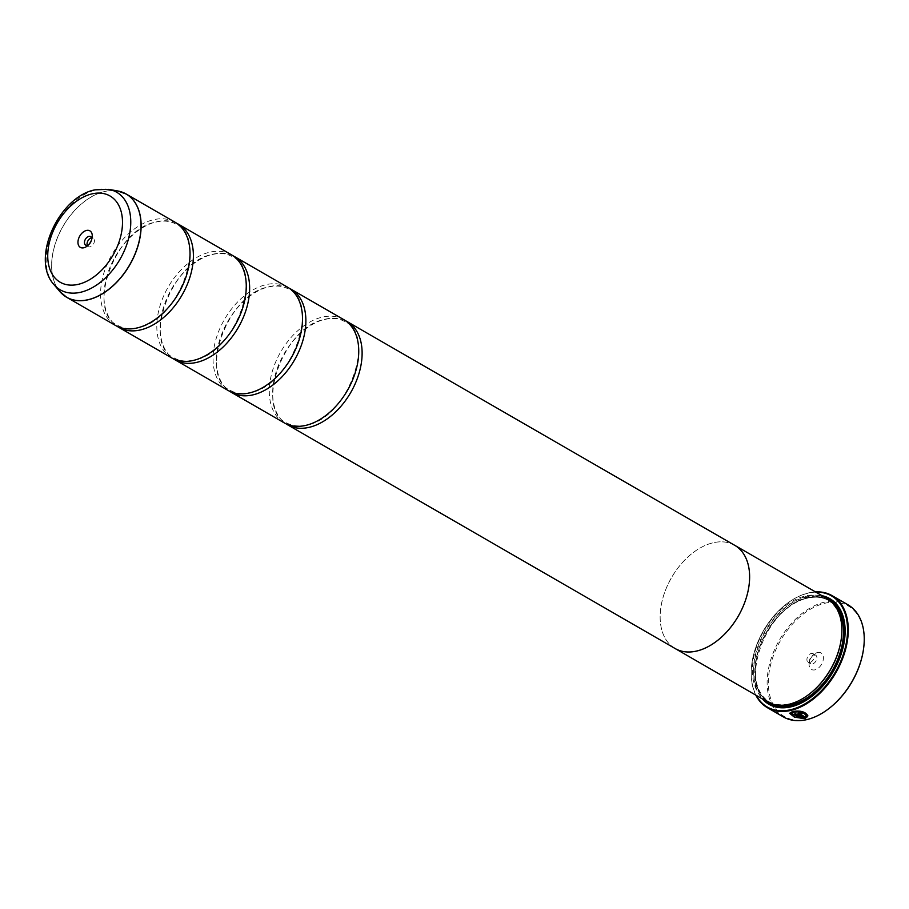 <?xml version="1.0" encoding="UTF-8"?>
<svg xmlns="http://www.w3.org/2000/svg" width="909" height="909" viewBox="0 0 909 909"><rect width="100%" height="100%" fill="white"/><g stroke="black" fill="none" stroke-linecap="round" stroke-linejoin="round"><path stroke-width="0.68" stroke-dasharray="4.54 3.41" d="M175.085 222.25A59.585 38.519 -60 0 0 153.587 219.717A59.585 38.519 -60 0 0 105.171 269.132A59.585 38.519 -60 0 0 115.511 325.456M231.329 254.725A59.585 38.519 -60 0 0 209.82 252.191A59.585 38.519 -60 0 0 161.416 301.595A59.585 38.519 -60 0 0 171.744 357.93M287.574 287.187A59.585 38.519 -60 0 0 266.064 284.653A59.585 38.519 -60 0 0 217.649 334.069A59.585 38.519 -60 0 0 227.989 390.393M343.807 319.65A59.585 38.519 -60 0 0 322.309 317.127A59.585 38.519 -60 0 0 273.893 366.532A59.585 38.519 -60 0 0 284.233 422.867M789.637 713.235L792.603 711.338C800.352 710.156 805.419 711.542 807.794 715.485L807.749 715.485M794.421 713.974L794.216 713.86A64.687 41.825 -60 0 0 795.568 713.588L803.988 718.621M798.738 714.326L798.954 712.724L802.817 713.258M829.406 708.179A63.846 41.269 120 0 1 807.374 719.201A63.846 41.269 120 0 1 769.15 672.069A63.846 41.269 120 0 1 825.122 603.19A63.846 41.269 120 0 1 863.516 649.083M848.029 604.837A64.687 41.825 -60 0 0 824.679 602.088A64.687 41.825 -60 0 0 772.116 655.741A64.687 41.825 -60 0 0 783.342 716.894M88.287 245.055A4.943 3.193 -60 0 0 89.184 244.487A4.943 3.193 -60 0 0 91.809 239.953A4.943 3.193 -60 0 0 91.854 238.885M87.275 245.396A4.943 3.193 -60 0 0 88.275 246.634A4.943 3.193 -60 0 0 90.059 246.85A4.943 3.193 -60 0 0 94.07 242.76A4.943 3.193 -60 0 0 93.218 238.09A4.943 3.193 -60 0 0 91.627 237.84M817.566 652.526A9.533 6.158 120 0 1 823.281 659.57A9.533 6.158 120 0 1 814.918 669.853A9.533 6.158 120 0 1 809.192 662.968A9.533 6.158 120 0 1 814.248 654.196A9.533 6.158 120 0 1 817.566 652.526M813.896 654.957A4.943 3.193 120 0 1 815.68 655.162A4.943 3.193 120 0 1 816.532 659.832A4.943 3.193 120 0 1 812.521 663.922A4.943 3.193 120 0 1 810.737 663.718A4.943 3.193 120 0 1 809.555 660.354A4.943 3.193 120 0 1 812.18 655.821A4.943 3.193 120 0 1 813.896 654.957M811.305 653.457A4.943 3.193 120 0 1 813.089 653.673A4.943 3.193 120 0 1 813.941 658.343A4.943 3.193 120 0 1 809.93 662.434A4.943 3.193 120 0 1 808.158 662.218A4.943 3.193 120 0 1 807.294 657.559A4.943 3.193 120 0 1 811.305 653.457M815.862 592.134A64.187 41.496 -60 0 0 808.294 593.145A64.187 41.496 -60 0 0 785.955 604.36A64.187 41.496 -60 0 0 751.879 663.377A64.187 41.496 -60 0 0 756.254 695.385M755.834 695.146A64.687 41.825 120 0 1 751.845 663.672A64.687 41.825 120 0 1 786.183 604.178A64.687 41.825 120 0 1 808.703 592.873A64.687 41.825 120 0 1 815.441 591.895M841.2 639.322A58.755 37.985 -60 0 0 827.065 599.588A58.755 37.985 -60 0 0 805.851 597.088A58.755 37.985 -60 0 0 758.117 645.822A58.755 37.985 -60 0 0 768.31 701.362A58.755 37.985 -60 0 0 789.512 703.861A58.755 37.985 -60 0 0 809.783 693.737M826.929 598.531A59.608 38.542 -60 0 0 805.408 595.997A59.608 38.542 -60 0 0 756.981 645.424A59.608 38.542 -60 0 0 767.321 701.782M821.997 595.69A60.971 39.417 -60 0 0 807.851 596.054A60.971 39.417 -60 0 0 760.685 640.709A60.971 39.417 -60 0 0 762.39 698.93M812.316 696.033A60.119 38.871 -60 0 0 812.51 695.885A60.119 38.871 -60 0 0 844.416 640.606A60.119 38.871 -60 0 0 844.45 640.368M825.361 597.622A60.119 38.871 -60 0 0 808.294 597.156A60.119 38.871 -60 0 0 760.833 643.413A60.119 38.871 -60 0 0 765.753 700.873M176.732 223.296A59.585 38.519 -60 0 0 156.962 221.671A59.585 38.519 -60 0 0 109.057 269.689A59.585 38.519 -60 0 0 117.238 326.365M674.126 647.947A59.608 38.542 120 0 1 665.036 591.373A59.608 38.542 120 0 1 713.179 542.753A59.608 38.542 120 0 1 733.699 544.741M232.977 255.759A59.585 38.519 -60 0 0 213.195 254.134A59.585 38.519 -60 0 0 165.302 302.163A59.585 38.519 -60 0 0 173.471 358.839M289.221 288.233A59.585 38.519 -60 0 0 269.439 286.608A59.585 38.519 -60 0 0 221.535 334.626A59.585 38.519 -60 0 0 229.716 391.302M345.454 320.695A59.585 38.519 -60 0 0 325.672 319.07A59.585 38.519 -60 0 0 277.779 367.088A59.585 38.519 -60 0 0 285.949 423.764M675.103 648.515A59.585 38.519 120 0 1 664.763 592.179A59.585 38.519 120 0 1 713.179 542.775A59.585 38.519 120 0 1 734.677 545.309M800.17 713.417L805.192 716.917L805.829 716.144L807.646 716.474M791.432 713.622L801.136 717.849M63.051 294.732A59.585 38.519 120 0 1 57.472 237.817A59.585 38.519 120 0 1 104.694 191.504A59.585 38.519 120 0 1 122.249 192.185M117.761 190.97A59.562 38.508 -60 0 0 104.603 191.469A59.562 38.508 -60 0 0 58.733 234.624A59.562 38.508 -60 0 0 59.744 291.448M834.167 604.792A58.755 37.985 -60 0 0 828.747 600.565A58.755 37.985 -60 0 0 807.544 598.065A58.755 37.985 -60 0 0 759.799 646.788A58.755 37.985 -60 0 0 769.991 702.339A58.755 37.985 -60 0 0 776.366 704.918M828.304 599.383A59.608 38.542 -60 0 0 808.226 597.622A59.608 38.542 -60 0 0 760.219 645.89A59.608 38.542 -60 0 0 768.753 702.543M53.836 284.449A56.381 36.451 120 0 1 52.881 230.67A56.381 36.451 120 0 1 96.297 189.822A56.381 36.451 120 0 1 108.739 189.356M137.657 327.66C129.964 329.365 123.351 328.603 117.795 325.399C85.491 311.776 114.773 228.25 156.314 222.001C163.995 220.296 170.619 221.057 176.176 224.262C208.479 237.897 179.198 321.411 137.657 327.66M193.89 360.134C186.209 361.827 179.584 361.078 174.028 357.873C141.724 344.238 171.017 260.713 212.558 254.463C220.239 252.77 226.864 253.52 232.42 256.724C264.724 270.359 235.431 353.885 193.89 360.134M250.134 392.597C242.453 394.301 235.829 393.54 230.272 390.336C197.969 376.701 227.261 293.175 268.803 286.926C276.484 285.233 283.097 285.994 288.664 289.198C320.968 302.822 291.675 386.348 250.134 392.597M306.378 425.071C298.686 426.764 292.073 426.014 286.517 422.799C254.213 409.175 283.494 325.649 325.036 319.4C332.717 317.707 339.341 318.457 344.897 321.661C377.201 335.296 347.92 418.822 306.378 425.071M91.809 239.953L92.173 237.34M89.184 244.487L87.116 246.112M93.218 238.09L90.627 236.59M813.089 653.673L815.68 655.162M827.065 599.588L828.747 600.565C822.77 597.156 815.793 596.338 807.851 598.122C766.037 604.758 736.563 687.17 769.991 702.339L768.31 701.362M808.158 662.218L810.737 663.718M809.555 660.354L809.192 662.968M812.18 655.821L814.248 654.196M88.275 246.634L85.685 245.146"/><path stroke-width="1.36" d="M59.744 291.448A59.562 38.508 -60 0 0 88.048 299.709A59.562 38.508 -60 0 0 138.429 244.01A59.562 38.508 -60 0 0 117.761 190.97L108.739 189.356A56.381 36.451 120 0 1 128.305 239.556A56.381 36.451 120 0 1 80.617 292.266A56.381 36.451 120 0 1 53.836 284.449L59.744 291.448L66.618 297.243L115.511 325.456A59.585 38.519 -60 0 0 137.009 327.99A59.585 38.519 -60 0 0 185.425 278.586A59.585 38.519 -60 0 0 175.085 222.25L126.203 194.037A59.585 38.519 120 0 1 136.543 250.361A59.585 38.519 120 0 1 88.128 299.777A59.585 38.519 120 0 1 66.618 297.243A59.585 38.519 120 0 1 63.051 294.732M117.238 326.365A59.585 38.519 -60 0 0 118.886 327.41L171.744 357.93A59.585 38.519 -60 0 0 193.253 360.464A59.585 38.519 -60 0 0 241.669 311.048A59.585 38.519 -60 0 0 231.329 254.725L178.459 224.205A59.585 38.519 -60 0 0 176.732 223.296M173.471 358.839A59.585 38.519 -60 0 0 175.119 359.873L227.989 390.393A59.585 38.519 -60 0 0 249.498 392.927A59.585 38.519 -60 0 0 297.902 343.522A59.585 38.519 -60 0 0 287.574 287.187L234.704 256.668A59.585 38.519 -60 0 0 232.977 255.759M229.716 391.302A59.585 38.519 -60 0 0 231.363 392.347L284.233 422.867A59.585 38.519 -60 0 0 305.731 425.401A59.585 38.519 -60 0 0 354.146 375.985A59.585 38.519 -60 0 0 343.807 319.65L290.948 289.142A59.585 38.519 -60 0 0 289.221 288.233M807.794 715.485L805.942 715.338C803.942 712.27 799.897 711.179 793.818 712.042L791.432 713.622M793.796 712.201C799.875 711.327 803.92 712.429 805.919 715.485L807.771 715.644C805.397 711.702 800.329 710.315 792.58 711.497L789.614 713.315L794.364 717.11L803.988 718.621L795.545 713.747A64.687 41.825 120 0 1 794.193 714.008L801.113 718.008L791.421 713.701L793.796 712.201M803.783 718.508L794.364 716.951L789.637 713.235M802.647 713.167A64.687 41.825 120 0 1 801.465 713.565L800.09 713.974M800.147 713.576L801.443 713.713A64.687 41.825 -60 0 0 802.817 713.258L798.931 712.872L798.022 713.588L805.34 718.315L807.646 716.474L805.806 716.292L805.169 717.065L800.068 714.122M807.669 716.326L805.374 718.155L798.045 713.542M767.366 707.679L783.342 716.894A64.687 41.825 -60 0 0 806.692 719.644A64.687 41.825 -60 0 0 829.213 708.327A64.687 41.825 -60 0 0 863.55 648.844A64.687 41.825 -60 0 0 848.029 604.837L832.053 595.622A64.687 41.825 120 0 1 843.279 656.775A64.687 41.825 120 0 1 790.716 710.429A64.687 41.825 120 0 1 767.366 707.679A64.687 41.825 120 0 1 755.834 695.146M83.798 247.782A9.533 6.158 -60 0 0 87.116 246.112A9.533 6.158 -60 0 0 92.173 237.34A9.533 6.158 -60 0 0 86.446 230.454A9.533 6.158 -60 0 0 78.083 240.737A9.533 6.158 -60 0 0 83.798 247.782M91.854 238.885A4.943 3.193 -60 0 0 90.627 236.59A4.943 3.193 -60 0 0 88.843 236.385A4.943 3.193 -60 0 0 84.832 240.476A4.943 3.193 -60 0 0 85.685 245.146A4.943 3.193 -60 0 0 87.469 245.35A4.943 3.193 -60 0 0 88.287 245.055M91.627 237.84A4.943 3.193 -60 0 0 91.434 237.874A4.943 3.193 -60 0 0 87.912 240.885A4.943 3.193 -60 0 0 87.275 245.396M756.254 695.385A64.187 41.496 -60 0 0 790.455 709.77A64.187 41.496 -60 0 0 845.836 645.299A64.187 41.496 -60 0 0 815.862 592.134M733.699 544.741A59.608 38.542 120 0 1 734.688 545.286A59.608 38.542 120 0 1 745.028 601.633A59.608 38.542 120 0 1 696.601 651.071A59.585 38.519 120 0 1 675.103 648.515L767.321 701.782A59.608 38.542 -60 0 0 788.842 704.316A59.608 38.542 -60 0 0 809.589 693.885A59.608 38.542 -60 0 0 841.234 639.072A59.608 38.542 -60 0 0 826.929 598.531L734.688 545.286A59.585 38.519 120 0 1 745.016 601.633A59.585 38.519 120 0 1 696.601 651.049A59.608 38.542 120 0 1 675.092 648.537A59.608 38.542 120 0 1 674.126 647.947M762.39 698.93A60.971 39.417 -60 0 0 790.898 706.85A60.971 39.417 -60 0 0 812.123 696.192A60.971 39.417 -60 0 0 844.484 640.118A60.971 39.417 -60 0 0 821.997 595.69M765.753 700.873A60.119 38.871 -60 0 0 791.58 706.407A60.119 38.871 -60 0 0 812.316 696.033M844.45 640.368A60.119 38.871 -60 0 0 825.361 597.622M118.886 327.41A59.585 38.519 -60 0 0 140.384 329.944A59.585 38.519 -60 0 0 188.799 280.529A59.585 38.519 -60 0 0 178.459 224.205M175.119 359.873A59.585 38.519 -60 0 0 196.628 362.407A59.585 38.519 -60 0 0 245.044 313.003A59.585 38.519 -60 0 0 234.704 256.668M231.363 392.347A59.585 38.519 -60 0 0 252.872 394.881A59.585 38.519 -60 0 0 301.277 345.465A59.585 38.519 -60 0 0 290.948 289.142M285.949 423.764A59.585 38.519 -60 0 0 287.608 424.81A59.585 38.519 -60 0 0 309.105 427.344A59.585 38.519 -60 0 0 357.521 377.928A59.585 38.519 -60 0 0 347.181 321.604A59.585 38.519 -60 0 0 345.454 320.695M809.783 693.737A58.755 37.985 -60 0 0 809.976 693.59A58.755 37.985 -60 0 0 841.166 639.561A58.755 37.985 -60 0 0 841.2 639.322M863.516 649.083A63.846 41.269 120 0 1 863.482 649.333A63.846 41.269 120 0 1 829.587 708.031A63.846 41.269 120 0 1 829.406 708.179M815.441 591.895A64.687 41.825 120 0 1 832.053 595.622M794.421 713.974L801.113 718.008M776.366 704.918A58.755 37.985 -60 0 0 791.205 704.839A58.755 37.985 -60 0 0 837.03 660.968A58.755 37.985 -60 0 0 834.167 604.792M768.753 702.543A59.608 38.542 -60 0 0 791.648 705.941A59.608 38.542 -60 0 0 840.484 655.344A59.608 38.542 -60 0 0 828.304 599.383M92.048 193.867A49.802 32.19 -60 0 0 48.382 247.6A49.802 32.19 -60 0 0 78.197 284.358A49.802 32.19 -60 0 0 121.851 230.636A49.802 32.19 -60 0 0 92.048 193.867M122.249 192.185A59.585 38.519 120 0 1 126.203 194.037L117.761 190.97M53.836 284.449C30.383 258.997 58.96 196.617 95.013 189.833L108.739 189.356M287.608 424.81L675.103 648.515M347.181 321.604L734.677 545.309"/></g></svg>
